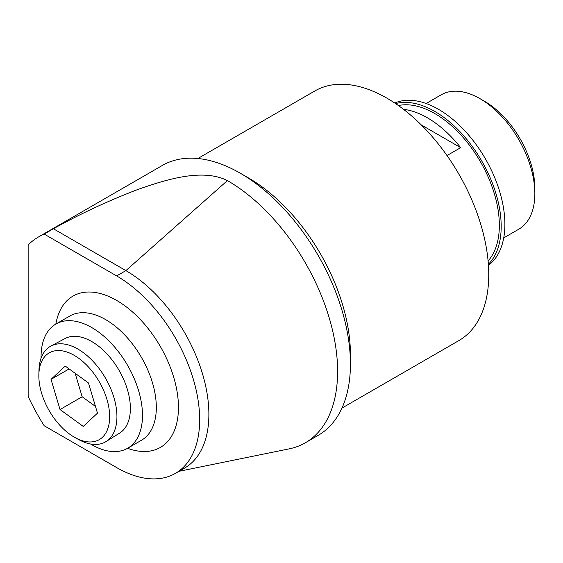 <?xml version="1.0" encoding="UTF-8"?>
<svg xmlns="http://www.w3.org/2000/svg" width="563" height="563" viewBox="0 0 563 563"><rect width="100%" height="100%" fill="white"/><g stroke="black" fill="none" stroke-linecap="round" stroke-linejoin="round"><path stroke-width="0.84" d="M90.636 444.031A71.726 41.409 -120 0 0 127.639 448.254A71.726 41.409 -120 0 0 142.488 415.417A71.726 41.409 -120 0 0 111.185 343.24A71.726 41.409 -120 0 0 55.913 324.028A71.726 41.409 -120 0 0 41.057 356.858A71.726 41.409 -120 0 0 41.071 358.181M197.852 158.506L314.801 90.988A144.1 83.197 60 0 1 450.9 161.243A144.1 83.197 60 0 1 472.413 329.066A144.1 83.197 60 0 1 458.901 340.573L341.952 408.091M488.093 260.922A91.283 52.704 -120 0 0 499.346 225.362A91.283 52.704 -120 0 0 464.932 139.575A91.283 52.704 -120 0 0 398.379 105.534M426.128 103.508L441.188 94.809A77.588 44.801 60 0 1 479.986 98.659L484.595 101.319A71.072 41.036 60 0 1 534.85 188.359L534.85 193.686A77.588 44.801 60 0 1 518.783 229.204L503.723 237.903M75.21 437.676L78.996 439.745A55.146 31.838 -120 0 0 106.055 441.561A55.146 31.838 -120 0 0 116.935 416.641A55.146 31.838 -120 0 0 93.219 361.516A55.146 31.838 -120 0 0 50.916 346.062A55.146 31.838 -120 0 0 38.96 370.405L38.861 374.712A50.079 28.91 -120 0 0 38.847 375.81A50.079 28.91 -120 0 0 75.21 437.676A50.079 28.91 -120 0 0 109.665 416.697A50.079 28.91 -120 0 0 74.731 355.647A50.079 28.91 -120 0 0 38.861 374.712M106.055 441.561L119.609 433.109A54.604 31.528 -120 0 0 130.384 408.428A54.604 31.528 -120 0 0 106.9 353.853A54.604 31.528 -120 0 0 65.012 338.553L50.916 346.062M394.754 103.036A93.894 54.21 60 0 1 465.911 131.981A93.894 54.21 60 0 1 504.884 224.299A93.894 54.21 60 0 1 488.438 265.307M488.367 264.314A93.894 54.21 -120 0 0 501.19 226.425A93.894 54.21 -120 0 0 464.834 137.062A93.894 54.21 -120 0 0 395.578 103.592M305.329 442.785L318.151 435.382A155.838 89.974 -120 0 0 350.425 364.043L350.425 354.465A144.1 83.197 -120 0 0 248.536 177.978L240.239 173.186A155.838 89.974 -120 0 0 162.32 165.466L38.756 236.805A155.838 89.974 -120 0 0 28.15 244.884L28.15 396.429A155.838 89.974 -120 0 0 44.181 425.741L116.675 467.593A117.364 67.764 -120 0 0 175.353 473.406A117.364 67.764 -120 0 0 193.348 379.356A117.364 67.764 -120 0 0 116.675 275.933L44.181 234.081L53.401 228.761C80.41 213.75 108.673 200.611 138.195 189.344C166.535 179.442 202.525 168.112 227.417 180.589A155.838 89.974 60 0 1 329.221 317.912A155.838 89.974 60 0 1 305.329 442.785A155.838 89.974 60 0 1 289.157 448.866L178.964 471.322M403.502 109.313A91.283 52.704 -120 0 1 460.675 147.661L447.008 155.55M479.986 98.659A77.588 44.801 60 0 1 534.85 193.686M460.675 147.661L421.286 124.923M116.675 275.933L125.894 270.613A117.364 67.764 60 0 1 202.567 374.036A117.364 67.764 60 0 1 184.58 468.085L175.353 473.406M227.417 180.589L125.894 270.613L53.401 228.761M44.181 234.081A155.838 89.974 -120 0 0 38.756 236.805M350.425 364.043A155.838 89.974 -120 0 0 240.239 173.186M88.475 382.974L97.483 413.143L83.268 426.423L60.037 409.54L51.022 379.371L65.245 366.084L88.475 382.974M75.153 373.29L82.163 396.76L95.485 406.444M60.037 409.54L82.163 396.76M51.022 379.371L69.136 368.913M127.639 448.254L141.468 440.266A71.726 41.409 -120 0 0 156.324 407.436A71.726 41.409 -120 0 0 125.014 335.252A71.726 41.409 -120 0 0 69.749 316.04L55.913 324.028M127.583 448.282A87.371 50.445 -120 0 0 178.457 407.436A87.371 50.445 -120 0 0 122.15 303.872A87.371 50.445 -120 0 0 55.864 324.056"/></g></svg>
